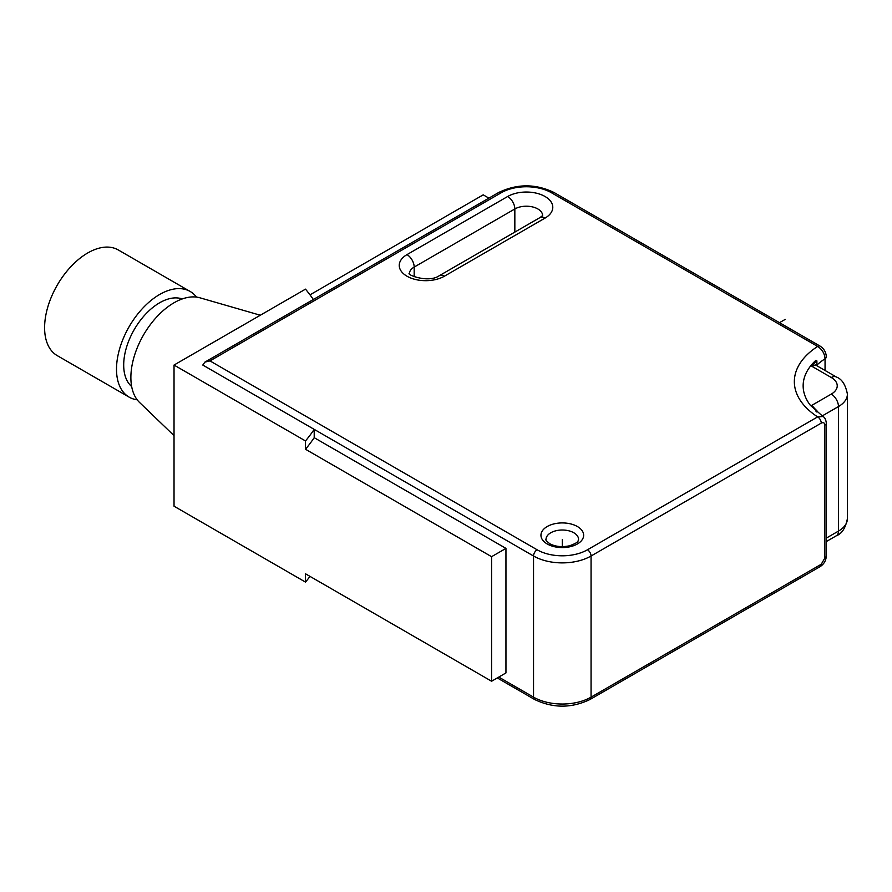 <?xml version="1.0" encoding="UTF-8"?>
<svg xmlns="http://www.w3.org/2000/svg" width="892" height="892" viewBox="0 0 892 892"><rect width="100%" height="100%" fill="white"/><g stroke="black" fill="none" stroke-linecap="round" stroke-linejoin="round"><path stroke-width="1.34" d="M498.762 677.073L533.539 697.154A40.675 23.482 0 0 0 591.062 697.154A5.084 2.932 60 0 1 590.002 699.484C571.538 708.359 553.062 708.359 534.587 699.484A5.084 2.932 -60 0 1 533.539 697.154L533.539 556.006L314.207 429.375L314.207 437.682L505.954 548.39L505.954 672.925L491.581 681.232L491.581 556.686L305.499 449.256L305.499 440.949L174.029 365.051L305.499 289.142A305.053 176.125 180 0 1 313.36 299.489M309.992 576.399A305.053 176.125 0 0 1 305.499 582.097L305.499 573.79L491.581 681.232M305.499 582.097L174.029 506.199L174.029 365.051M587.46 549.784A35.591 20.549 180 0 1 537.129 549.784A5.084 2.932 -60 0 0 533.539 556.006A40.675 23.482 180 0 0 591.062 556.006L821.253 423.109C823.439 422.094 824.632 422.786 824.855 425.183A5.084 2.932 180 0 0 826.338 423.109C825.858 419.508 824.732 417.311 822.959 416.508L817.652 416.887L587.46 549.784A5.084 2.932 60 0 1 591.062 556.006L591.062 697.154L821.253 564.257L824.855 558.024A5.084 2.932 0 0 0 826.338 555.95C826.003 560.589 823.963 564.134 820.194 566.576A5.084 2.932 -120 0 0 821.253 564.257M823.082 416.586L810.36 405.303A82.711 47.755 180 0 1 815.901 360.323L816.894 360.903A81.35 46.964 0 0 0 811.865 366.3L815.411 364.906M305.499 440.949A305.053 176.125 180 0 0 314.207 429.375L202.785 365.051L204.892 362.107L209.977 360.903L501.181 192.772A35.591 20.549 180 0 1 551.512 192.772L817.652 346.43C822.145 349.374 824.609 353.477 825.055 358.762A81.35 46.964 0 0 0 816.894 365.051L816.894 360.903M305.499 449.256A305.053 176.125 0 0 0 314.207 437.682M505.954 548.39L491.581 556.686M309.992 294.851L483.208 194.846L488.905 198.135M816.894 412.026L816.894 410.71A81.35 46.964 0 0 1 811.865 405.314L831.277 394.108A20.338 11.741 180 0 0 831.277 377.506L811.865 366.3M815.979 411.234L816.894 410.71M260.308 315.233L199.908 297.794A61.013 35.223 120 0 0 154.729 319.18A61.013 35.223 120 0 0 130.879 377.506A61.013 35.223 120 0 0 139.509 402.415L174.029 435.619M182.224 298.954A50.844 29.358 120 0 0 144.136 315.79A50.844 29.358 120 0 0 123.698 365.051A50.844 29.358 120 0 0 131.67 386.515M137.19 399.794A61.013 35.223 -60 0 1 129.139 397.13A61.013 35.223 -60 0 1 116.506 369.199A61.013 35.223 -60 0 1 143.133 307.807A61.013 35.223 -60 0 1 190.152 291.461A61.013 35.223 -60 0 1 196.485 297.092M190.152 291.461L118.246 249.938A61.013 35.223 120 0 0 71.237 266.284A61.013 35.223 120 0 0 44.6 327.687A61.013 35.223 120 0 0 57.233 355.618L129.139 397.13M562.294 539.404L562.294 546.651M779.496 322.681L785.194 319.392M209.977 360.903L537.129 549.784M825.055 370.47L825.055 358.762A5.084 2.932 180 0 0 826.338 356.811C826.025 352.206 823.985 348.66 820.194 346.174A5.084 2.932 -60 0 0 817.652 346.43A91.519 52.84 0 0 0 817.652 416.887A5.084 2.932 -120 0 1 821.253 423.109M406.986 254.621L507.648 196.508A26.437 15.264 0 0 1 545.045 196.508A26.437 15.264 0 0 1 545.045 218.094L444.383 276.208A26.437 15.264 0 0 1 406.986 276.208A26.437 15.264 0 0 1 406.986 254.621A10.169 5.876 60 0 1 414.178 267.076A16.268 9.388 0 0 0 413.074 267.778A16.268 9.388 0 0 0 409.417 273.487M547.197 543.964A21.352 12.332 0 0 0 548.312 544.566A21.352 12.332 0 0 0 577.927 543.652A21.352 12.332 0 0 0 577.403 526.536A21.352 12.332 0 0 0 576.288 525.934A21.352 12.332 0 0 0 546.673 526.849A21.352 12.332 0 0 0 547.197 543.964M820.194 346.174L554.055 192.516A5.084 2.932 120 0 0 551.512 192.772M501.181 192.772A5.084 2.932 -120 0 0 498.639 192.516L205.06 362.018M826.338 541.544L836.361 535.758A10.169 5.876 -120 0 0 838.469 531.097A30.506 17.617 0 0 0 847.4 518.653L847.4 394.108A30.506 17.617 180 0 1 838.469 406.562L822.156 415.973M826.338 538.099L838.469 531.097L838.469 406.562A10.169 5.876 -120 0 0 831.277 394.108M824.855 558.024L824.855 425.183M831.277 377.506A10.169 5.876 -60 0 1 836.361 377.004C841.881 379.011 845.56 384.708 847.4 394.108M542.615 215.362A16.268 9.388 0 0 0 537.854 208.962A16.268 9.388 0 0 0 514.84 208.962L414.178 267.076L414.178 276.732M514.84 232.087L514.84 208.962A10.169 5.876 -120 0 0 507.648 196.508M545.045 218.094A10.169 5.876 -120 0 0 539.961 217.592L439.299 275.706A10.169 5.876 60 0 1 444.383 276.208M578.573 539.404A16.268 9.388 0 0 0 573.801 532.758A16.268 9.388 0 0 0 572.954 532.301A16.268 9.388 0 0 0 555.538 530.863A16.268 9.388 0 0 0 546.027 539.404C545.179 539.56 546.417 540.998 549.74 543.719C555.259 546.651 561.837 547.342 569.486 545.804C580.681 541.756 577.38 540.708 578.573 539.404M534.587 699.484L497.279 677.931M820.194 566.587L590.002 699.484M554.055 192.516C535.579 183.64 517.115 183.64 498.639 192.516M836.361 535.758C841.881 533.75 845.56 528.042 847.4 518.653M826.338 423.109L826.338 555.95M815.31 364.85L836.361 377.004M542.615 215.608L539.961 217.592M439.299 275.706C428.004 283.545 405.983 274.279 409.361 273.376L409.417 273.721"/></g></svg>
